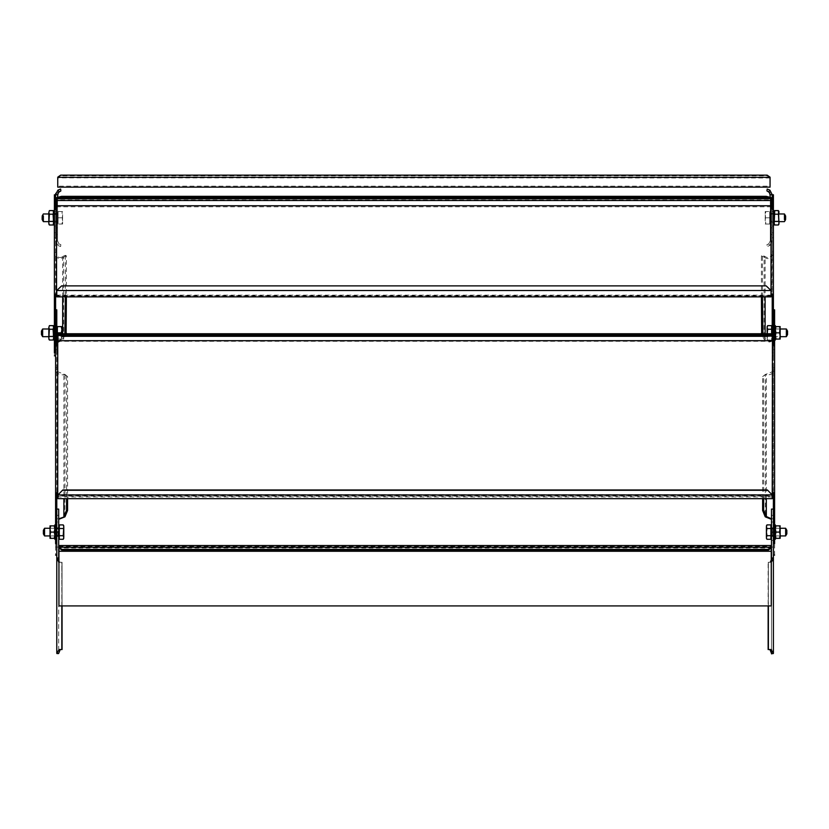 <?xml version="1.0" encoding="UTF-8"?>
<svg xmlns="http://www.w3.org/2000/svg" width="829" height="829" viewBox="0 0 829 829"><rect width="100%" height="100%" fill="white"/><g stroke="black" fill="none" stroke-linecap="round" stroke-linejoin="round"><path stroke-width="0.62" stroke-dasharray="4.14 3.11" d="M58.942 545.523L58.942 605.916L771.25 605.916L771.25 545.523M771.25 547.202L771.25 548.01L58.942 548.01L58.942 547.202M58.942 546.477L771.25 546.477M774.607 520.146L774.607 518.747L773.405 518.747L773.405 520.146L774.607 520.146L774.607 555.109M762.628 498.654L762.628 376.604L766.183 374.169L773.198 371.423L773.405 369.962L773.198 518.55L774.607 518.747L771.488 519.337M773.405 518.747L771.488 518.819M762.628 376.604L765.302 374.532C768.732 375.423 771.747 374.459 774.327 371.62L774.607 518.747M766.183 374.169L765.167 374.48M763.644 498.654L763.644 376.283M766.328 498.654L766.328 374.221L765.302 374.532L765.302 516.85M773.198 371.423L774.327 371.62M774.607 367.807L773.405 367.807L773.405 369.962L774.607 369.962L774.607 321.331M773.405 343.994L773.405 344.791L774.607 344.791L774.607 345.931L773.405 345.693L773.405 492.695M773.405 344.791L773.405 346.346L774.607 345.931M774.607 347.942L774.607 349.61L773.405 349.61L773.405 342.905L774.607 342.905L773.405 342.905L774.607 342.905L774.607 347.942L774.607 344.584M774.607 322.895L774.607 324.574L773.405 324.574L773.405 317.859L772.213 317.859L772.213 324.574L773.405 324.574L773.405 317.859L772.213 317.859L772.213 324.574L773.405 324.574L773.405 317.859L774.607 317.859L774.607 322.895L774.607 319.538M774.607 327.807L774.607 329.486L772.213 329.486L772.213 336.191L773.405 336.191L772.213 336.191L772.213 342.905L773.405 342.905L773.405 322.771L774.607 322.771L774.607 327.807L774.607 324.45M774.607 341.227L774.607 336.191L773.405 336.191L774.607 336.191L774.607 341.227M774.607 334.999L774.607 337.154L773.405 337.154L773.405 328.522L772.213 328.522L772.213 337.154L773.405 337.154L773.405 328.522L774.607 328.522L774.607 334.999L774.607 330.678M774.607 516.995L774.607 520.353L774.607 515.317L773.405 515.317L773.405 522.032L773.405 515.317L771.488 515.317L771.488 522.032L771.488 515.317M774.607 520.353L774.607 522.032L773.405 522.032L774.607 522.032L773.405 522.032L773.405 515.317M774.607 542.042L774.607 540.363L771.488 540.363L771.488 547.078L773.405 547.078L773.405 540.363L773.405 547.078L773.405 540.363L773.405 547.078L774.607 547.078L774.607 542.042L774.607 545.399M774.607 540.487L774.607 542.166L773.405 542.166L773.405 528.747L773.405 535.451L773.405 528.747L773.405 535.451L771.488 535.451L771.488 528.747L771.488 535.451L771.488 528.747L771.488 535.451L774.607 535.451L774.607 537.679M774.607 529.938L774.607 534.259L774.607 527.783L773.405 527.783L773.405 536.415L773.405 527.783L771.488 527.783L771.488 536.415L771.488 527.783M774.607 534.259L774.607 536.415L773.405 536.415L773.405 527.783M773.405 367.807L773.405 321.331M773.405 555.109L773.405 520.146M773.405 345.931L772.452 342.978M773.405 344.584L773.405 347.942M773.405 319.538L773.405 322.895M773.405 324.45L773.405 327.807M773.405 330.678L773.405 334.999M773.405 337.869L773.405 341.227L773.405 337.869M773.405 516.995L773.405 520.353M774.607 528.747L773.405 528.747L773.405 523.71L773.405 528.747L771.488 528.747L774.607 528.923M773.405 523.71L773.405 522.032L773.405 523.71M773.405 545.399L773.405 547.078L771.488 547.078L771.488 540.363L771.488 547.078L771.488 540.363L773.405 540.363L773.405 545.399L773.405 542.042M773.405 537.13L773.405 540.487M773.405 529.938L773.405 534.259M772.213 341.942L772.213 496.934L772.213 494.612L57.989 494.612L57.989 496.934L57.989 495.535L772.213 495.535L772.213 496.136L772.213 494.892M57.989 340.688L57.989 496.136L772.213 496.136L772.213 497.97M57.989 494.892L57.989 497.97M772.213 496.934L57.989 496.934M772.213 342.532L772.213 340.688M57.75 342.978L56.786 345.693L56.786 492.695M56.786 345.693L55.595 345.693L55.595 346.346L56.786 346.346L56.786 345.693M55.595 321.331L55.595 555.109M55.595 345.931L55.595 344.791L56.786 344.791L56.786 343.994M55.595 344.584L55.595 342.45M56.786 347.942L56.786 344.584L56.786 349.61L55.595 349.61L55.595 347.942M55.595 319.538L55.595 324.118L55.595 317.859L54.393 317.859L54.393 324.118L54.393 317.859L56.786 317.859L56.786 322.895L56.786 319.538M56.786 322.895L56.786 324.574L54.393 324.574L55.595 324.574L55.595 322.895M55.595 324.45L55.595 327.807L55.595 322.771L56.786 322.771L56.786 327.807L56.786 324.45M55.595 329.932L55.595 327.807M54.393 342.45L54.393 336.647L54.393 342.905L56.786 342.905L55.595 342.905L56.786 342.905L56.786 336.191L55.595 336.191L55.595 337.869L55.595 335.745M55.595 330.678L55.595 329.103M54.393 336.574L54.393 329.103L54.393 337.154L55.595 337.154L55.595 334.999M55.595 525.731L55.595 526.519M58.704 522.032L58.704 515.317L58.704 522.032L56.786 522.032L56.786 515.317L56.786 522.032L55.595 522.032L55.595 523.71L55.595 520.353M55.595 545.399L55.595 542.042L55.595 547.078L56.786 547.078L56.786 542.042L56.786 545.399M56.786 542.042L56.786 547.078L56.786 540.363L58.704 540.363L58.704 547.078L56.786 547.078L56.786 540.363L55.595 540.363L55.595 542.042M55.595 528.747L56.786 528.747L56.786 535.451L56.786 528.747L56.786 535.451L56.786 528.747L55.595 528.747L55.595 529.731L55.595 527.068M55.595 540.487L55.595 537.13L55.595 542.166L56.786 542.166L56.786 537.13L56.786 540.487M56.786 537.13L56.786 535.451L58.704 535.451L58.704 528.747L58.704 535.451L58.704 528.747L58.704 535.451L55.595 535.451L55.595 537.13M55.595 534.259L55.595 529.938L55.595 536.415L56.786 536.415L56.786 529.938L56.786 534.259M56.786 529.938L56.786 536.415L56.786 527.783L55.595 527.783L55.595 529.938M56.786 516.995L56.786 520.353L56.786 515.317L55.595 515.317L55.595 516.995M58.704 518.819L56.786 518.747L57.004 371.423L55.864 371.62L55.595 369.962L56.786 369.962L56.786 367.807L55.595 367.807M57.004 371.423L64.89 374.532C61.46 375.423 58.455 374.459 55.864 371.62M64.89 516.85L65.035 374.48L63.874 374.221L63.874 498.654M65.035 374.48L67.574 376.604L67.574 498.654M67.574 376.604L64.02 374.169M66.558 376.283L66.558 498.654M55.595 520.146L56.786 520.146L57.004 518.55L55.864 518.747L58.704 519.337M56.786 518.747L55.595 518.747M56.786 520.146L56.786 555.109M56.786 321.331L56.786 367.807M56.786 345.931L56.786 344.791M54.393 325.776L54.393 336.211L56.786 336.191L56.786 344.584M54.196 329.465L54.393 330.46L54.393 329.465L56.786 329.486L56.786 327.807M56.786 334.999L56.786 330.678L56.786 337.154L55.595 337.154L55.595 336.574M54.393 329.103L54.393 328.522L56.786 328.522L56.786 330.678M56.786 523.71L56.786 527.068L56.786 523.71M56.786 528.747L56.786 527.068L56.786 528.747L58.704 528.747L56.786 528.747M56.786 522.032L55.595 522.032L56.786 522.032L56.786 520.353M57.989 342.532L63.698 339.299L63.698 257.135C60.268 259.612 57.253 258.855 54.673 254.866L54.393 355.848M772.213 333.911L772.213 341.289L57.989 341.289L57.989 333.911M57.989 335.071L772.213 335.071M58.704 547.078L58.704 540.363L58.704 547.078L58.704 540.363L56.786 540.363L56.786 547.078L58.704 547.078M61.823 605.916L61.823 562.3L59.108 562.3L60.248 562.3L58.704 558.487L58.704 532.094L56.786 532.094L56.786 558.487L58.704 558.487L58.704 653.345L56.786 653.853L58.704 653.853L58.704 562.249M58.704 532.094L58.704 509.089M58.704 536.415L58.704 527.783L58.704 536.415L56.786 536.415M58.942 561.368L60.248 562.3L62.061 562.3L62.061 649.542L59.108 649.542L60.248 649.542L58.704 653.345M56.786 558.487L59.108 562.3L62.061 562.3L62.061 605.916M60.248 649.542L62.061 649.542L61.823 562.3L58.942 562.28M56.786 532.094L56.786 509.089M56.786 653.345L59.108 649.542L61.823 649.542M56.786 515.317L58.704 515.317M56.786 527.783L58.704 527.783M53.626 325.952L53.626 328.999L48.828 328.999L56.02 328.999L56.786 328.232L56.786 337.444L56.02 336.678L48.828 336.678L53.626 336.678L53.626 338.149L53.626 332.833C53.626 327.89 53.626 327.89 53.626 332.833C53.626 327.89 53.626 327.89 53.626 332.833L53.626 327.445L53.626 332.833C53.626 337.786 53.626 337.786 53.626 332.833C53.626 337.786 53.626 337.786 53.626 332.833L53.066 329.237L49.388 329.237L48.828 327.445L49.388 325.642M56.786 337.444L56.786 328.232M42.642 336.678L42.642 328.999M41.45 334.615L41.45 331.061M56.786 326.605L56.786 339.071L56.786 326.605M57.367 332.833L61.315 332.833L61.874 335.952L61.315 326.605L57.367 326.605L57.367 339.071L57.367 326.605L57.367 339.071L61.315 339.071L57.367 339.071M61.315 326.605L61.874 326.605L61.315 339.071L61.874 339.071L61.315 339.071L61.874 335.952L61.874 339.071L61.874 333.745M58.704 528.114L58.704 536.083L58.704 527.493L57.937 528.26L57.937 535.928L58.704 536.695L58.704 536.083M44.559 535.928L44.559 528.778M43.367 533.876L43.367 530.56M58.704 526.705L58.704 525.866M58.704 537.493L58.704 538.332M59.284 524.902L59.284 539.296M63.232 539.296L63.792 537.493L63.232 535.7L59.284 535.7M63.232 535.7L63.792 532.094L63.232 528.498L59.284 528.498M63.232 528.498L63.792 526.705L63.232 524.902M63.792 526.705L63.792 537.493M55.595 336.647L54.196 336.211L54.393 339.724M53.626 327.517L53.626 340.025M53.626 338.284L53.626 336.678L53.812 338.284M53.626 328.812L53.626 336.864L53.626 328.812L54.393 328.812L54.393 336.864L54.393 328.812M53.812 329.465L53.626 330.46M53.812 335.704L53.626 334.854M53.812 339.776L53.626 337.735M54.393 330.46L54.393 329.3M54.393 335.745L54.393 336.377M54.196 327.051L54.393 328.75M54.196 325.776L54.393 327.859M54.196 325.901L54.393 327.942M54.196 327.393L54.393 328.999M54.196 329.973L54.393 330.812M54.196 336.211L54.393 335.217M54.196 338.626L54.393 336.926M54.196 339.9L54.393 337.817M54.196 339.776L54.393 337.735M54.196 338.284L54.393 336.678M54.196 335.704L54.393 334.854M53.626 327.942L53.812 325.901M53.626 330.812L53.812 329.973M53.626 335.217L53.812 336.211M53.626 336.926L53.812 338.626M53.626 337.817L53.812 339.9M53.812 325.776L53.626 327.859M53.812 327.051L53.626 328.75M55.015 539.161L54.828 537.679M55.595 528.923L55.595 539.047M54.828 532.166L54.268 525.866L50.59 525.866L50.03 528.985L50.03 538.332L50.59 538.332L50.03 535.213L50.59 532.094L54.268 532.094L54.828 528.985L54.828 532.353M54.828 525.151L54.828 528.249L54.828 525.866L54.268 525.866M55.015 525.151L54.828 537.555M54.828 539.047L54.828 537.078M54.268 532.094L54.828 535.213L54.268 538.332L54.828 538.332L54.828 535.213L54.828 537.762M54.828 528.539L54.828 535.658L54.828 528.073L55.595 528.073L55.595 535.658L55.595 528.539M55.595 535.658L54.828 535.658M55.015 535.451L54.828 534.456M55.015 537.876L54.828 536.176M55.015 539.047L54.828 536.995M55.398 529.213L55.595 530.063M55.398 526.643L55.595 528.249M55.398 525.151L55.595 527.203M55.398 525.037L55.595 527.12M55.398 526.322L55.595 528.021M55.398 528.747L55.595 529.731M55.398 534.985L55.595 534.135M55.398 537.555L55.595 535.948M55.398 539.047L55.595 536.995M55.398 539.161L55.595 537.078M55.398 537.876L55.595 536.176M55.398 535.451L55.595 534.456M54.828 527.12L55.015 525.037M54.828 528.021L55.015 526.322M54.828 529.731L55.015 528.747M54.828 534.135L55.015 534.985M54.828 534.011L55.015 537.555M55.015 526.643L54.828 528.249M55.015 529.213L54.828 530.063M53.066 340.035L53.626 338.232L53.066 336.439L49.388 336.439L48.828 338.232L48.828 332.833C48.828 327.89 48.828 327.89 48.828 332.833C48.828 327.89 48.828 327.89 48.828 332.833L48.828 327.445M53.626 338.232L53.626 332.833L53.066 336.439M53.066 325.642L53.626 327.445L53.066 329.237M49.388 329.237L48.828 332.833C48.828 337.786 48.828 337.786 48.828 332.833C48.828 337.786 48.828 337.786 48.828 332.833L49.388 336.439M48.828 338.232L49.388 340.035M54.828 530.177L54.828 528.26L50.03 528.26L50.03 534.011L50.03 530.177M50.59 525.866L50.03 525.866L50.59 532.094M57.937 535.928L50.03 535.928L50.03 534.011M54.828 525.866L54.828 528.985L54.828 525.866M54.268 538.332L50.59 538.332M773.405 653.345L771.094 649.542L768.141 649.542L769.944 649.542L771.488 653.853L773.405 653.853L771.488 653.345L771.488 558.487L771.488 649.584M771.488 509.089L771.488 558.487L773.405 558.487L771.488 557.979M768.379 649.542L768.379 562.3L768.141 649.542L769.944 649.542M771.25 562.28L768.141 562.3L771.094 562.3L773.405 558.487M771.25 561.368L769.944 562.3L771.488 558.487M773.405 509.089L773.405 557.979M768.379 605.916L768.379 562.3L771.094 562.3L768.141 562.3L768.141 605.916M771.488 522.032L773.405 522.032M771.488 536.415L773.405 536.415M772.213 328.854L772.213 336.823L772.213 328.232L772.98 328.999L772.98 336.159L772.98 329.517M772.213 336.823L772.98 336.159M786.358 329.517L786.358 336.678M787.55 331.299L787.55 334.377M772.213 327.445L772.213 326.605M771.633 339.071L772.213 338.232M767.685 325.642L767.126 327.445L767.685 329.237L771.633 329.237L771.633 327.445L771.633 338.232L771.633 325.642M767.685 329.237L767.126 332.833L767.685 336.439L771.633 336.439L771.633 329.237M771.633 338.232L771.633 340.035L771.633 338.232M767.126 339.071L767.685 340.035L767.126 338.232L767.685 336.439L767.126 338.232L767.685 340.035L771.633 340.035M767.126 327.445L767.126 338.232L767.126 332.833L767.685 336.439L771.633 336.439L771.633 332.833M771.488 528.114L771.488 536.083L771.488 527.493L772.255 528.26L772.255 535.42L772.255 528.778M771.488 536.083L772.255 535.42M785.643 528.778L785.643 535.928M786.835 530.56L786.835 533.638M771.488 526.705L771.488 525.866M771.488 538.332L771.488 537.493M766.97 524.902L766.41 526.705L766.97 528.498L770.918 528.498L770.918 526.705L770.918 537.493L770.918 524.902M766.97 528.498L766.41 532.094L766.97 535.7L770.918 535.7L770.918 528.498M770.918 539.296L770.918 535.7M766.97 535.7L766.41 537.493L766.97 539.296M766.41 537.493L766.41 526.705M775.188 326.491L775.374 328.357L775.374 326.491M774.804 337.538L774.804 339.434M775.374 325.652L775.374 340.025M775.374 326.243L775.374 327.051M774.607 328.139L774.607 337.486M774.804 326.243L774.607 328.191L774.607 325.652M774.607 328.284L774.607 336.149M774.607 328.191L774.607 326.325M774.607 340.025L774.607 339.434M774.607 329.59L774.607 328.812L775.374 328.812L775.374 336.864L774.607 336.864L774.607 329.59L774.607 336.077M774.804 326.491L774.607 328.357M774.804 328.574L774.607 329.838M775.374 328.357L775.374 326.325M775.188 328.574L775.374 329.838L775.374 328.574M775.374 334.709L775.374 328.429M775.374 335.952L775.374 329.724L775.934 339.071L780.172 339.071L780.172 326.605L775.374 326.605M775.374 336.077L775.374 329.59M775.188 325.652L775.374 327.776M775.188 326.243L775.374 328.191M775.188 328.139L775.374 329.527M775.188 337.102L775.374 335.838M775.188 339.185L775.374 337.32M775.188 340.025L775.374 337.9M775.188 339.434L775.374 337.486M775.188 337.538L775.374 336.149M774.607 329.527L774.804 328.139M774.607 331.517L774.804 330.968M774.607 335.838L774.804 337.102M774.607 337.32L774.804 339.185M774.607 337.9L774.804 340.025M774.804 325.652L774.607 327.776M775.188 535.451L775.374 527.824M775.374 525.037L775.374 539.161M774.607 529.7L774.607 534.498L774.607 528.073L775.374 528.073L775.374 529.213M775.374 534.498L775.374 529.7L775.374 536.125L774.607 536.125L774.607 534.498M774.804 535.451L774.607 534.456M774.804 537.876L774.607 536.176M774.804 539.161L774.607 537.078M774.804 539.047L774.607 536.995M774.804 537.555L774.607 535.948M775.374 534.456L775.374 535.275M775.188 539.161L775.374 537.762M775.374 537.078L775.374 539.047M775.188 525.151L775.374 526.643M775.188 529.213L775.374 530.063M775.188 526.643L775.374 528.249M775.188 525.037L775.374 527.12M775.188 526.322L775.374 528.021M775.188 528.747L775.374 529.731M775.188 534.985L775.374 534.135M775.188 537.555L775.374 528.26L780.172 528.26L780.172 534.011L780.172 530.177M775.188 539.047L775.374 536.995M775.188 537.876L775.374 536.176M774.607 528.249L774.804 526.643M774.607 527.203L774.804 525.151M774.607 527.12L774.804 525.037M774.607 528.021L774.804 526.322M774.607 529.731L774.804 528.747M774.607 534.135L774.804 534.985M774.804 529.213L774.607 530.063M775.374 330.916L775.374 334.75L775.374 328.999L780.172 328.999L780.172 334.75L780.172 330.916M772.98 336.678L780.172 336.678L780.172 334.75M775.374 334.75L775.374 336.678L780.172 336.678M775.374 339.071L775.934 339.071M779.612 339.071L780.172 335.952L779.612 332.833L775.934 332.833M779.612 332.833L780.172 329.724L779.612 326.605M775.934 326.605L775.374 329.724M775.374 530.177L775.374 534.011M779.612 538.332L780.172 535.213L779.612 532.094L775.934 532.094L775.374 535.213L775.374 538.332L780.172 538.332L780.172 525.866L775.374 525.866M772.255 535.928L780.172 535.928L780.172 534.011M775.374 535.213L775.934 538.332M779.612 532.094L780.172 528.985L779.612 525.866M775.934 525.866L775.374 528.985L775.934 532.094M57.75 187.136L57.75 186.173L57.75 187.136L770.058 187.136L770.058 186.173L57.75 186.173L770.058 186.173L770.058 177.313M770.058 177.862L767.177 175.831L60.621 175.831L57.75 177.862L770.058 177.986L770.058 177.178M57.75 177.178L57.75 177.862M57.75 186.173L57.75 177.313M60.621 175.831L60.621 175.147M767.177 175.147L767.177 175.831M770.058 186.173L770.058 187.136M57.512 224.504C57.512 220.182 57.512 220.182 57.512 224.504C57.512 220.182 57.512 220.182 57.512 224.504C57.512 228.835 57.512 228.835 57.512 224.504C57.512 228.835 57.512 228.835 57.512 224.504M55.595 224.504C55.595 220.182 55.595 220.182 55.595 224.504C55.595 220.182 55.595 220.182 55.595 224.504C55.595 228.835 55.595 228.835 55.595 224.504C55.595 228.835 55.595 228.835 55.595 224.504M57.512 197.385L57.512 240.804L57.512 194.753L55.595 194.784L55.595 240.835L57.512 240.804L59.056 243.913L57.906 245.446L55.595 240.835L55.595 194.753L57.512 194.784L55.595 194.753M57.512 211.084C57.512 215.416 57.512 215.416 57.512 211.084C57.512 215.416 57.512 215.416 57.512 211.084C57.512 206.753 57.512 206.753 57.512 211.084C57.512 206.753 57.512 206.753 57.512 211.084M57.512 217.799C57.512 222.12 57.512 222.12 57.512 217.799C57.512 222.12 57.512 222.12 57.512 217.799C57.512 213.467 57.512 213.467 57.512 217.799C57.512 213.467 57.512 213.467 57.512 217.799C57.512 223.353 57.512 223.353 57.512 217.799C57.512 223.353 57.512 223.353 57.512 217.799C57.512 212.234 57.512 212.234 57.512 217.799C57.512 212.234 57.512 212.234 57.512 217.799M57.512 231.218C57.512 235.54 57.512 235.54 57.512 231.218C57.512 235.54 57.512 235.54 57.512 231.218C57.512 226.887 57.512 226.887 57.512 231.218C57.512 226.887 57.512 226.887 57.512 231.218M57.512 204.369C57.512 208.701 57.512 208.701 57.512 204.369C57.512 208.701 57.512 208.701 57.512 204.369C57.512 200.048 57.512 200.048 57.512 204.369C57.512 200.048 57.512 200.048 57.512 204.369M57.512 240.835L59.056 243.913L57.906 245.446L60.621 246.545L60.859 244.638L59.056 243.913L60.859 244.638L60.621 246.545L57.906 245.446L55.595 240.835L57.512 240.804L55.595 240.835M55.595 211.084C55.595 206.753 55.595 206.753 55.595 211.084C55.595 206.753 55.595 206.753 55.595 211.084C55.595 215.416 55.595 215.416 55.595 211.084C55.595 215.416 55.595 215.416 55.595 211.084M55.595 217.799C55.595 213.467 55.595 213.467 55.595 217.799C55.595 213.467 55.595 213.467 55.595 217.799C55.595 222.12 55.595 222.12 55.595 217.799C55.595 222.12 55.595 222.12 55.595 217.799C55.595 212.234 55.595 212.234 55.595 217.799C55.595 212.234 55.595 212.234 55.595 217.799C55.595 223.353 55.595 223.353 55.595 217.799C55.595 223.353 55.595 223.353 55.595 217.799M55.595 231.218C55.595 226.887 55.595 226.887 55.595 231.218C55.595 226.887 55.595 226.887 55.595 231.218C55.595 235.54 55.595 235.54 55.595 231.218C55.595 235.54 55.595 235.54 55.595 231.218M55.595 204.369C55.595 200.048 55.595 200.048 55.595 204.369C55.595 200.048 55.595 200.048 55.595 204.369C55.595 208.701 55.595 208.701 55.595 204.369C55.595 208.701 55.595 208.701 55.595 204.369M55.761 193.364L57.906 190.152L59.056 191.686L60.859 190.95L60.621 189.053L57.906 190.142M57.512 215.499L57.512 220.099L57.512 213.198L56.745 213.965L56.745 219.716L56.745 215.882M57.512 220.099L57.512 222.4L56.745 221.633L56.745 219.716M43.357 219.716L43.357 213.965M42.165 218.68L42.165 216.017M57.512 214.68L57.512 220.908L57.512 211.561L58.082 211.561L58.082 224.027L58.082 211.561L58.082 214.68L58.082 211.561L62.03 211.561L58.082 211.561M58.082 224.027L58.082 220.908L58.082 224.027L62.589 224.027L62.03 224.027L62.589 220.908L62.03 211.561L62.589 211.561L62.03 211.561L62.589 214.68L62.03 224.027L57.512 224.027L57.512 220.908M62.03 217.799L58.082 217.799L58.082 214.68L58.082 220.908L58.082 217.799L62.03 217.799M62.589 214.68L62.589 224.027L62.589 214.68M53.812 224.742L53.626 223.695M54.393 211.198L54.393 224.69M54.393 214.442L57.512 214.442L54.393 214.887L54.393 208.183L54.393 213.986M53.066 224.991L53.626 217.799C53.626 212.846 53.626 212.846 53.626 217.799C53.626 212.846 53.626 212.846 53.626 217.799L53.626 212.4L53.066 214.193L49.388 214.193L48.828 212.4L49.388 210.597M53.626 210.908L53.626 223.592M53.626 222.69L53.626 224.69M53.626 223.239L53.066 210.597M53.626 214.1L53.626 221.488L53.626 213.768L54.393 213.768L54.393 221.488L54.393 214.1M54.393 221.488L53.626 221.488M53.812 220.659L53.626 219.82M53.812 223.239L53.626 221.633L48.828 221.633L56.745 221.633M53.812 224.866L53.626 222.783M54.196 214.421L54.393 215.416M54.196 212.006L54.393 213.706M54.196 210.732L54.393 212.815M54.196 210.856L54.393 212.898M54.196 212.348L54.393 213.955M54.196 214.929L54.393 215.778M54.196 221.167L54.393 220.172M54.196 223.592L54.393 221.882M54.196 224.866L54.393 222.783M54.196 224.742L54.393 222.69M54.196 223.239L54.393 221.633M54.196 220.659L54.393 219.82M53.626 212.815L53.812 210.732M53.626 212.898L53.812 210.856M53.626 213.955L53.812 212.348M53.626 215.778L53.812 214.929M53.626 220.172L53.812 221.167M53.626 221.882L53.812 223.592M53.812 212.006L53.626 213.706M53.812 214.421L53.626 215.416M53.626 223.188L53.066 221.395L49.388 221.395L48.828 223.198L48.828 217.799C48.828 212.846 48.828 212.846 48.828 217.799C48.828 212.846 48.828 212.846 48.828 217.799L48.828 212.4M53.066 221.395L53.626 217.799C53.626 222.742 53.626 222.742 53.626 217.799C53.626 222.742 53.626 222.742 53.626 217.799L53.066 214.193M49.388 214.193L48.828 217.799C48.828 222.742 48.828 222.742 48.828 217.799C48.828 222.742 48.828 222.742 48.828 217.799L49.388 221.395M48.828 223.188L49.388 224.991M770.296 211.084C770.296 215.416 770.296 215.416 770.296 211.084C770.296 215.416 770.296 215.416 770.296 211.084C770.296 206.753 770.296 206.753 770.296 211.084C770.296 206.753 770.296 206.753 770.296 211.084M772.213 211.084C772.213 215.416 772.213 215.416 772.213 211.084C772.213 215.416 772.213 215.416 772.213 211.084C772.213 206.753 772.213 206.753 772.213 211.084C772.213 206.753 772.213 206.753 772.213 211.084M769.892 190.142L767.177 189.053L766.939 190.95L768.752 191.686L769.892 190.142L772.213 194.753L770.296 194.753L770.296 240.835L770.296 197.385M770.296 224.504C770.296 220.182 770.296 220.182 770.296 224.504C770.296 220.182 770.296 220.182 770.296 224.504C770.296 228.835 770.296 228.835 770.296 224.504C770.296 228.835 770.296 228.835 770.296 224.504M770.296 217.799C770.296 213.467 770.296 213.467 770.296 217.799C770.296 213.467 770.296 213.467 770.296 217.799C770.296 222.12 770.296 222.12 770.296 217.799C770.296 222.12 770.296 222.12 770.296 217.799C770.296 212.234 770.296 212.234 770.296 217.799C770.296 212.234 770.296 212.234 770.296 217.799C770.296 223.353 770.296 223.353 770.296 217.799C770.296 223.353 770.296 223.353 770.296 217.799M770.296 204.369C770.296 200.048 770.296 200.048 770.296 204.369C770.296 200.048 770.296 200.048 770.296 204.369C770.296 208.701 770.296 208.701 770.296 204.369C770.296 208.701 770.296 208.701 770.296 204.369M770.296 231.218C770.296 226.887 770.296 226.887 770.296 231.218C770.296 226.887 770.296 226.887 770.296 231.218C770.296 235.54 770.296 235.54 770.296 231.218C770.296 235.54 770.296 235.54 770.296 231.218M772.213 217.799L772.213 194.784L772.213 217.799C772.213 222.12 772.213 222.12 772.213 217.799C772.213 222.12 772.213 222.12 772.213 217.799C772.213 213.467 772.213 213.467 772.213 217.799C772.213 213.467 772.213 213.467 772.213 217.799C772.213 223.353 772.213 223.353 772.213 217.799C772.213 223.353 772.213 223.353 772.213 217.799C772.213 212.234 772.213 212.234 772.213 217.799C772.213 212.234 772.213 212.234 772.213 217.799M772.213 240.835L769.892 245.446L768.752 243.913L770.296 240.835L772.213 240.804L769.892 245.446L767.177 246.545L766.939 244.638L768.752 243.913L766.939 244.638L767.177 246.545L769.892 245.446L768.752 243.913L770.296 240.835L772.213 240.835L770.296 240.804M772.213 224.504C772.213 228.835 772.213 228.835 772.213 224.504C772.213 228.835 772.213 228.835 772.213 224.504C772.213 220.182 772.213 220.182 772.213 224.504C772.213 220.182 772.213 220.182 772.213 224.504M772.213 204.369C772.213 208.701 772.213 208.701 772.213 204.369C772.213 208.701 772.213 208.701 772.213 204.369C772.213 200.048 772.213 200.048 772.213 204.369C772.213 200.048 772.213 200.048 772.213 204.369M772.213 231.218C772.213 235.54 772.213 235.54 772.213 231.218C772.213 235.54 772.213 235.54 772.213 231.218C772.213 226.887 772.213 226.887 772.213 231.218C772.213 226.887 772.213 226.887 772.213 231.218M770.296 220.099L770.296 215.499L770.296 222.4L771.063 221.633L771.063 215.882L771.063 219.716M770.296 215.499L770.296 213.198L771.063 213.965L771.063 215.882M784.441 215.882L784.441 221.633M785.633 216.908L785.633 219.571M770.296 220.908L770.296 214.68L770.296 224.027L769.716 224.027L769.716 211.561L769.716 224.027L769.716 220.908L769.716 224.027L765.768 224.027L769.716 224.027M769.716 211.561L769.716 214.68L769.716 211.561L765.208 211.561L765.768 211.561L765.208 214.68L765.768 224.027L765.208 224.027L765.768 224.027L765.208 220.908L765.768 211.561L770.296 211.561L770.296 214.68M765.768 217.799L769.716 217.799L769.716 220.908L769.716 214.68L769.716 217.799L765.768 217.799M765.208 220.908L765.208 211.561L765.208 220.908M773.985 214.421L774.172 217.519M773.602 224.742L773.405 222.69L773.405 224.98M773.405 210.732L773.405 222.69M773.405 210.607L773.405 224.866M773.405 213.768L773.405 221.82L773.405 213.768L774.172 213.768L774.172 221.82L774.172 213.768M773.602 214.421L773.405 215.416M773.602 220.659L773.405 219.82M773.602 223.239L773.405 221.633M774.172 210.607L774.172 224.98M774.172 215.416L774.172 214.255M774.172 223.239L774.172 220.483M774.172 212.815L773.985 210.732M773.985 212.006L774.172 213.706M773.985 210.856L774.172 212.898M773.985 212.348L774.172 213.955M773.985 214.929L774.172 215.778M773.985 221.167L774.172 220.172M773.985 223.592L774.172 221.882M773.985 224.866L774.172 222.783M773.985 224.742L774.172 222.69M773.985 223.239L774.172 221.633L778.97 221.633L771.063 221.633M773.985 220.659L774.172 219.82M773.405 212.898L773.602 210.856M773.405 213.955L773.602 212.348M773.405 215.778L773.602 214.929M773.405 220.172L773.602 221.167M773.405 221.882L773.602 223.592M773.405 222.783L773.602 224.866M773.602 210.732L773.405 212.815M773.602 212.006L773.405 213.706M778.41 224.991L778.97 223.188L778.41 221.395L774.732 221.395L774.172 223.188L774.172 217.799C774.172 212.846 774.172 212.846 774.172 217.799C774.172 212.846 774.172 212.846 774.172 217.799L774.732 210.597M778.97 223.188L778.97 217.799C778.97 212.846 778.97 212.846 778.97 217.799C778.97 212.846 778.97 212.846 778.97 217.799L778.97 212.4L778.41 214.193L774.732 214.193L774.172 212.4M778.41 221.395L778.97 217.799C778.97 222.742 778.97 222.742 778.97 217.799C778.97 222.742 778.97 222.742 778.97 217.799L778.41 214.193M778.41 210.597L778.97 212.4M774.732 214.193L774.172 217.799C774.172 222.742 774.172 222.742 774.172 217.799C774.172 222.742 774.172 222.742 774.172 217.799L774.732 221.395M774.172 223.188L774.732 224.991M773.405 312.916L773.405 352.76L773.405 338.864L772.213 338.864L773.405 338.864L773.136 339.807C770.545 342.874 767.54 342.698 764.11 339.299L765.126 338.75L764.11 339.299L764.11 257.135C767.54 259.612 770.545 258.855 773.136 254.866L773.405 338.864M761.426 296.865L761.426 255.85L762.442 255.301L765.126 256.586C767.737 258.358 770.027 257.674 771.996 254.524L772.213 352.76L773.405 352.76L773.405 355.848L772.213 355.848L772.213 352.76M772.213 338.864L771.996 339.465L773.136 339.807M771.996 339.465C770.027 341.693 767.737 341.455 765.126 338.75L765.126 333.745M761.426 255.85L764.11 257.135L765.126 256.586L765.126 296.865M763.965 339.071L761.426 333.154M764.98 256.43L763.965 256.98M762.442 296.865L762.442 255.301M764.98 338.522L762.929 333.745M771.996 254.524L773.136 254.866M773.405 251.27L772.213 251.27L772.213 252.959L773.405 252.959L773.405 197.872M773.405 209.882L772.213 209.882L772.213 211.416L773.405 211.416L773.405 209.882L773.405 211.83L772.213 211.83L772.213 207.789M773.405 232.327L773.405 226.068L772.213 226.068L772.213 232.773L773.405 232.773L772.213 232.773L772.213 226.068L773.405 226.068L773.405 232.327M773.405 213.986L770.296 214.442L773.405 214.442L773.405 221.146L770.296 221.146L772.213 221.146L772.213 207.727L770.296 207.727L773.405 207.727L773.405 213.986L773.405 208.183M773.405 209.074L772.213 209.53L772.213 202.815L773.405 202.815L773.405 209.074L773.405 203.271M773.405 221.53L773.405 214.058L773.405 222.11L772.213 222.11L772.213 213.478L770.296 213.478M773.405 214.058L773.405 213.478L772.213 213.478M773.405 220.701L773.405 214.887M773.405 329.932L773.405 335.745M773.405 336.647L773.405 342.45M773.405 341.558L772.213 341.102L772.213 347.817L773.405 347.817L773.405 341.558L773.405 347.372M773.405 329.103L773.405 336.574M772.213 251.27L772.213 197.872M772.213 333.745L772.213 355.848M771.011 206.473L772.213 209.882L772.213 294.761M772.213 208.183L772.213 213.986M772.213 203.271L772.213 209.074M772.213 226.514L772.213 232.327L772.213 226.514M772.213 214.058L772.213 221.53M772.213 214.887L772.213 220.701M772.213 335.745L772.213 329.932M772.213 342.45L772.213 336.647M772.213 347.372L772.213 341.558M772.213 336.574L772.213 329.103M771.25 294.875L771.25 207.074M56.548 293.829L56.786 295.663L771.011 295.663L771.25 293.829M56.786 294.43L56.786 290.523M56.786 296.865L56.786 296.191L771.011 296.191L771.011 290.834L766.224 286.202L61.584 285.891M771.011 290.523L56.786 290.834L61.584 286.202M771.011 296.865L771.011 294.43M56.786 205.758L55.595 209.882L55.595 294.761M771.011 207.509L771.011 205.758M55.595 207.789L55.595 211.416L54.393 211.416L55.595 211.83L55.595 209.882L54.393 209.882L54.393 211.416L54.393 209.882M56.548 207.074L56.548 294.875M54.393 251.27L54.393 252.959L55.595 252.959L55.595 251.27L54.393 251.27L54.393 197.872M54.393 338.864L55.595 338.864L54.393 338.864L54.673 339.807L56.786 341.672M54.393 226.514L54.393 232.327L54.393 226.514M54.393 232.773L55.595 232.773L55.595 226.514L55.595 232.773L54.393 232.773M55.595 208.183L55.595 213.986L55.595 207.727L57.512 207.727L54.393 208.183M54.393 203.271L54.393 209.074L54.393 202.815L55.595 202.815L55.595 209.074L55.595 203.271M55.595 209.074L54.393 209.074M54.393 214.058L54.393 221.53L54.393 213.478L55.595 213.478L55.595 221.53L55.595 214.058M55.595 221.53L55.595 222.11L54.393 222.11L54.393 221.53M54.393 347.372L54.393 341.558L54.393 347.817L55.595 347.817L55.595 341.558L55.595 347.372M55.595 341.558L54.393 341.558M56.786 340.501L55.595 338.864L55.802 254.524L54.673 254.866M62.672 296.865L62.672 256.586L63.833 256.98L62.672 256.586C60.061 258.358 57.771 257.674 55.802 254.524M63.833 256.98L66.372 255.85L66.372 296.865M66.372 333.154L63.698 339.299L62.672 338.75L57.989 340.937M66.372 255.85L65.356 255.301L62.817 256.43M64.869 333.745L62.672 338.75L62.672 333.745M65.356 255.301L65.356 296.865M63.833 339.071L62.817 338.522M55.802 339.465L54.673 339.807M55.595 355.848L55.595 338.864M55.595 197.872L55.595 251.27M54.393 352.76L55.595 352.76L55.595 312.916M55.595 226.068L54.393 226.068L55.595 226.068M55.595 214.887L55.595 213.986M54.393 221.146L57.512 221.146L55.595 220.701M56.786 207.509L56.786 206.473M56.786 199.913L56.786 197.571L771.011 197.571L771.011 206.794L56.786 206.794L56.786 199.913L771.011 199.913M58.942 551.275L771.25 551.275M774.607 344.346L773.405 344.346M56.786 543.606L55.595 543.606M56.786 344.346L55.595 344.346M59.47 335.455L770.732 335.455M772.213 334.419L57.989 334.419M773.405 543.606L774.607 543.606M56.786 557.979L58.704 557.979M56.02 336.678L56.02 328.999L56.02 336.678M57.937 535.42L57.937 528.778M773.405 532.094L771.488 532.094M773.405 237.726L772.213 237.726M56.786 295.155L771.011 295.155M55.595 237.726L54.393 237.726M774.545 518.653L773.302 518.529M55.647 518.653L56.89 518.529M772.213 334.937L57.989 334.937M50.03 528.26L57.937 528.26M54.393 336.864L53.626 336.864M50.03 535.928L54.828 535.928M780.172 328.999L772.98 328.999M780.172 528.26L772.255 528.26M780.172 535.928L775.374 535.928M55.595 227.861L57.512 227.861L55.595 227.861M55.595 234.576L57.512 234.576M57.512 201.022L55.595 201.022M57.512 213.478L55.595 213.478M55.595 222.11L57.512 222.11M53.626 213.965L56.745 213.965M770.296 227.861L772.213 227.861L770.296 227.861M772.213 201.022L770.296 201.022M770.296 234.576L772.213 234.576M770.296 222.11L772.213 222.11M774.172 213.965L771.063 213.965M774.172 221.82L773.405 221.82M773.405 338.802L772.213 338.802M55.595 338.802L54.393 338.802"/><path stroke-width="1.24" d="M58.942 605.916L58.942 545.523L771.25 545.523L771.25 605.916L58.942 605.916M58.942 548.01L61.823 550.041L768.379 550.041L771.25 548.01M58.942 547.337L61.823 549.368L768.379 549.368L771.25 547.337M768.379 550.041L768.379 549.368M61.823 549.368L61.823 550.041M771.488 519.337L765.302 516.85L766.183 516.353L765.302 516.85M771.488 518.819L766.328 516.529L766.328 498.654M765.167 516.674L762.628 510.488L762.628 498.654M766.183 516.353L763.644 510.167L763.644 498.654M774.607 344.791L773.405 344.791L773.405 309.828L774.607 309.828L774.607 345.931M772.213 495.535L772.452 342.978L774.607 345.693L774.607 543.606M767.416 489.98L62.776 489.98L57.989 494.923L772.213 494.923L767.416 489.98L772.213 494.923L773.405 492.695L773.405 543.606M772.452 342.978L772.213 335.071L767.416 336.315L767.416 335.154L62.776 335.154L62.776 336.315L57.989 335.071L57.989 341.942L55.595 345.693L55.595 492.695L57.75 493.255L57.989 495.535M55.595 543.606L55.595 492.695L57.502 493.286M56.786 543.606L56.786 492.695L57.75 493.846L57.75 342.978M56.786 492.695L57.75 493.846L57.989 497.97M62.776 489.98L57.989 494.923M767.416 490.281L62.776 490.281M772.213 494.923L772.213 497.97M55.595 345.931L55.595 309.828L56.786 309.828L56.786 344.791L55.595 344.791M67.574 498.654L67.574 510.488L65.035 516.674L58.704 518.819M66.558 498.654L66.558 510.167L63.874 516.529L63.874 498.654M67.574 510.488L66.558 510.167M65.035 516.674L64.02 516.353M58.704 519.337L64.89 516.85M57.989 334.419L57.989 335.071M772.213 335.071L772.213 333.911L57.989 333.911L62.776 335.154M772.213 334.419L767.416 335.154M62.776 336.315L767.416 336.315M772.452 493.255L772.452 493.846L773.405 492.695L774.607 492.695L772.452 493.255M772.701 493.286L773.405 492.695M762.628 510.488L763.644 510.167M58.704 653.345L56.786 653.345L58.704 653.345L60.248 649.542M58.704 562.249L58.704 558.487L56.786 558.487L56.786 653.345L56.786 557.979L58.704 557.979L58.942 561.368M56.786 557.979L56.786 509.089L58.704 509.089L58.704 557.979M62.061 605.916L62.061 649.542L59.108 649.542L56.786 653.345M61.823 649.542L61.823 605.916M58.942 562.28L56.786 558.487M48.828 336.678L42.642 336.678L42.642 328.999L48.828 328.999M42.642 328.999L41.45 331.061L41.45 334.615L42.642 336.678M57.989 339.071L56.786 339.071M56.786 326.605L61.315 326.605L61.874 329.724L61.315 332.833L57.367 332.833L57.367 326.605M57.367 339.071L57.367 332.833M61.315 332.833L61.584 333.745M61.874 333.745L61.874 326.605L61.315 326.605M43.367 533.638L43.367 530.322L44.559 528.26L44.559 535.42M59.284 532.094L59.284 524.902L63.232 524.902L63.792 526.705L63.232 535.7L59.284 535.7L59.284 532.094M59.284 528.498L63.232 528.498M63.232 535.7L63.792 537.493L63.232 539.296L59.284 539.296L59.284 535.7M63.792 526.705L63.792 537.493M54.393 339.776L54.393 325.652L53.626 325.652L53.626 340.025L54.393 340.025M53.626 330.46L53.626 329.465M53.626 338.284L53.066 329.237L49.388 329.237L48.828 327.445L49.388 325.642L53.066 325.642L53.626 327.445L53.066 329.237M53.626 335.527L53.626 334.854M55.595 539.161L55.595 532.28M55.398 532.353L55.595 525.731M54.828 525.151L54.828 539.161M54.828 530.063L54.828 529.213M54.828 535.451L54.828 534.456M55.398 529.213L55.595 530.063M53.626 326.605L53.066 325.642L53.626 327.445M48.828 327.445L48.828 338.232L49.388 329.237M49.388 336.439L53.066 336.439M48.828 338.232L49.388 340.035L53.066 340.035L53.626 338.232M54.828 538.332L50.03 538.332L50.03 525.866L54.828 525.866M50.59 538.332L50.03 535.213L50.59 532.094L54.268 532.094L54.828 535.213L54.268 538.332M50.59 532.094L50.03 528.985L50.59 525.866M54.268 525.866L54.828 528.985L54.268 532.094M773.405 653.345L771.488 653.853L773.405 653.345L773.405 558.487L773.405 653.345L771.094 649.542L768.141 649.542L768.141 605.916M773.405 557.979L771.488 558.487L771.488 509.089L773.405 509.089L773.405 557.979L771.488 557.979M771.488 649.584L771.488 653.345L769.944 649.542M771.488 558.487L771.25 561.368M768.379 605.916L768.379 649.542M773.405 558.487L771.25 562.28M786.358 336.159L786.358 328.999L780.172 328.999M780.172 336.678L786.358 336.678L787.55 334.615L787.55 331.061L786.358 328.999M767.126 326.605L767.685 325.642L767.126 327.445L767.685 325.642L771.633 325.642L771.633 333.745M767.167 333.745L767.685 329.237L771.633 329.237M767.685 329.237L767.126 327.445L767.126 333.745M785.643 535.42L785.643 528.26L780.172 528.26M780.172 535.928L785.643 535.928L786.835 533.876L786.835 530.322L785.643 528.26M766.41 525.866L766.97 524.902L766.41 526.705L766.97 524.902L770.918 524.902L770.918 539.296L766.97 539.296L766.504 538.187M766.97 535.7L766.41 532.094L766.41 537.493L766.97 535.7L770.918 535.7M766.97 528.498L766.41 526.705L766.41 532.094L766.97 528.498L770.918 528.498M774.607 340.025L775.374 340.025L775.374 326.243M775.374 326.325L775.374 327.051L775.374 326.325M774.607 325.652L775.374 325.652M775.374 340.025L775.374 339.351M775.374 329.828L775.934 326.605L779.612 326.605L780.172 329.724L780.172 339.071L779.612 339.071L780.172 335.952L779.612 332.833L775.934 332.833L775.374 329.724M775.374 534.456L775.374 525.037M775.374 528.249L775.934 525.866L780.172 525.866L779.612 532.094L775.934 532.094L775.374 528.985L775.374 537.078M775.374 537.762L775.374 535.451M775.374 529.037L775.374 529.7M775.188 529.213L775.374 530.063M779.612 326.605L780.172 326.605L779.612 332.833M775.374 326.605L775.934 326.605M775.374 334.709L775.934 339.071L779.612 339.071M775.374 339.071L775.934 339.071M775.934 332.833L775.374 335.952M779.612 525.866L780.172 528.985L780.172 538.332L779.612 538.332L780.172 535.213L779.612 532.094M775.374 525.866L775.934 525.866M775.374 538.332L775.934 538.332L775.374 535.213L775.934 532.094M775.934 538.332L779.612 538.332M770.058 187.136L57.75 187.136L57.75 177.178L60.621 175.147L767.177 175.147L770.058 177.178L770.058 187.136M58.103 192.711L57.512 197.385M55.595 207.789L55.595 194.784L57.512 194.753L55.595 194.784L55.761 193.364M771.011 294.43L771.011 197.571L766.224 196.328L61.584 196.328L56.786 197.571L56.786 206.473L54.393 209.882L54.393 194.784L55.595 194.784L57.906 190.142L60.621 189.053L60.859 190.95L58.175 192.597M57.512 194.753L59.056 191.686L57.906 190.142M43.357 215.882L43.357 221.633L48.828 221.633M42.165 216.908L42.165 219.571L43.357 221.633M54.393 224.742L54.393 211.198M53.626 210.701L53.626 224.897M53.626 215.416L53.626 214.421M53.626 223.239L53.066 214.193L49.388 214.193L48.828 212.4L49.388 210.597L53.066 210.597L53.626 212.4L53.066 214.193M53.626 220.483L53.626 219.82M53.626 211.561L53.066 210.597L53.626 212.4M48.828 212.4L48.828 223.188L49.388 214.193M49.388 221.395L53.066 221.395M48.828 223.198L49.388 224.991L53.066 224.991L53.626 223.188M770.296 197.385L769.706 192.711M772.213 194.711L770.296 194.784L772.213 194.753L772.213 197.872L773.405 197.872L773.405 312.916L772.213 312.916L772.213 333.745L57.989 333.745M769.623 192.597L766.939 190.95L767.177 189.053L769.892 190.142L772.213 194.753L773.405 194.784L773.405 197.872M769.892 190.142L768.752 191.686L770.296 194.753M784.441 219.716L784.441 213.965L778.97 213.965M785.633 218.68L785.633 216.017L784.441 213.965M773.405 224.991L774.172 224.991L774.172 210.856M774.172 211.664L774.172 210.607L773.405 210.607M774.172 217.322L774.172 219.82M774.172 223.239L774.732 210.597L778.41 210.597L778.97 223.188L778.41 214.193L774.732 214.193M778.97 211.561L778.41 210.597L778.97 212.4L778.41 214.193M774.172 212.4L774.172 214.421M774.732 221.395L778.41 221.395M774.172 223.188L774.732 224.991L778.41 224.991L778.97 223.188M761.675 333.745L761.426 296.865M762.929 333.745L762.442 296.865M772.213 207.789L772.213 197.872M771.011 295.466L772.213 294.761L772.213 312.916M771.25 207.074L773.405 209.882M54.393 209.882L54.393 294.761L56.548 293.829L56.786 294.43M54.393 352.76L54.393 294.761L56.548 294.875L56.548 207.074M56.786 295.466L56.548 294.875M56.786 291.829L56.786 290.834M56.786 290.523L771.011 290.523L766.224 285.891L61.584 285.891L56.786 290.523L56.786 296.191M771.011 291.829L771.011 290.834M771.011 290.523L771.011 296.191M66.372 296.865L66.123 333.745M65.356 296.865L64.869 333.745M66.372 333.154L65.356 332.605M56.786 341.672L57.989 341.973M57.989 340.937L56.786 340.501M54.393 312.916L55.595 312.916L55.595 294.761M61.584 196.328L61.584 197.489L56.786 198.732L771.011 198.732L766.224 197.489L766.224 196.328M61.584 197.489L766.224 197.489M772.213 294.761L773.405 294.761L771.25 293.829L771.25 294.875M761.426 333.154L762.442 332.605M58.942 551.275L771.25 551.275M771.25 547.202L58.942 547.202M773.405 321.331L774.607 321.331M772.213 340.688L57.989 340.688M56.786 520.591L55.595 520.591M55.595 497.141L56.786 497.141M55.595 321.331L56.786 321.331M57.989 335.455L59.47 335.455M770.732 335.455L772.213 335.455M773.405 497.141L774.607 497.141M774.607 520.591L773.405 520.591M56.786 532.094L58.704 532.094M771.488 532.094L773.405 532.094M57.75 177.313L770.058 177.313M765.126 296.865L765.126 333.745M771.011 205.758L56.786 205.758M62.672 333.745L62.672 296.865M54.393 299.373L55.595 299.373M54.393 197.872L55.595 197.872M56.786 200.514L771.011 200.514M772.213 299.373L773.405 299.373M55.595 555.109L56.786 555.109M57.989 498.654L772.213 498.654M773.405 555.109L774.607 555.109M44.559 528.26L50.03 528.26M43.367 533.876L44.559 535.928L50.03 535.928M58.704 525.866L59.284 525.866M58.704 538.332L59.284 538.332M63.232 524.902L63.792 525.866M63.232 539.296L63.792 538.332M55.595 539.285L54.828 539.285M54.828 524.912L55.595 524.912M53.066 340.035L53.626 339.071M48.828 339.071L49.388 340.035M772.213 326.605L771.633 326.605M771.488 538.332L770.918 538.332M771.488 525.866L770.918 525.866M766.97 539.296L766.41 538.332M775.374 539.285L774.607 539.285M774.607 524.912L775.374 524.912M42.165 216.017L43.357 213.965L48.828 213.965M54.393 224.991L53.626 224.991M53.626 210.607L54.393 210.607M53.066 224.991L53.626 224.027M48.828 224.027L49.388 224.991M785.633 219.571L784.441 221.633L778.97 221.633M778.41 224.991L778.97 224.027M774.172 224.027L774.732 224.991M54.393 355.848L55.595 355.848M56.786 296.865L771.011 296.865"/></g></svg>
